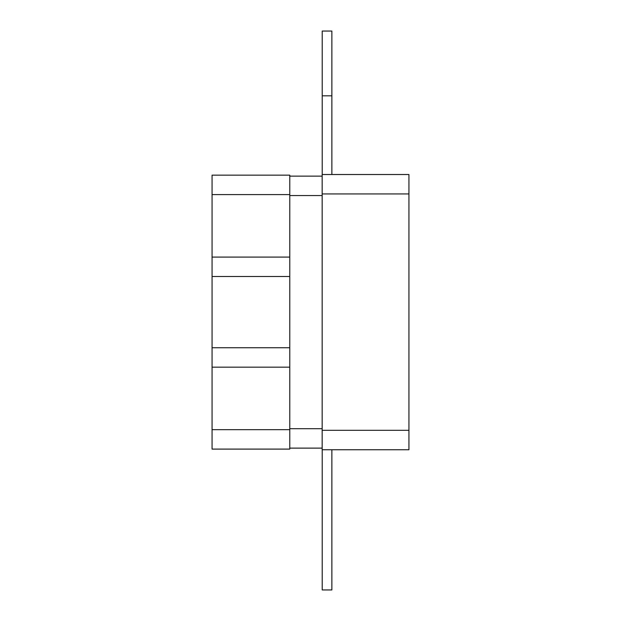 <?xml version="1.0" encoding="UTF-8"?>
<svg xmlns="http://www.w3.org/2000/svg" width="621" height="621" viewBox="0 0 621 621"><rect width="100%" height="100%" fill="white"/><g stroke="black" fill="none" stroke-linecap="round" stroke-linejoin="round"><path stroke-width="0.93" d="M322.159 430.314L322.159 174.517L408.936 174.517L408.936 449.744L322.159 449.744L322.159 430.314L408.936 430.314M331.87 95.813L322.221 95.813L322.221 31.05L331.87 31.05L331.87 174.517M322.221 95.813L322.221 174.517M322.221 449.744L322.221 589.95L331.87 589.95L331.87 449.744M289.774 176.131L322.159 176.131M289.774 448.121L322.159 448.121M289.774 175.161L212.064 175.161L289.774 175.161L289.774 449.099L212.064 449.099L212.064 429.67L289.774 429.67M212.064 175.161L212.064 276.508L289.774 276.508M212.064 276.508L212.064 347.744L289.774 347.744M212.064 347.744L212.064 429.67M322.159 193.938L408.936 193.938M289.774 195.561L322.159 195.561M289.774 428.7L322.159 428.7M212.064 194.59L289.774 194.59M212.064 257.086L289.774 257.086M212.064 367.174L289.774 367.174"/></g></svg>
